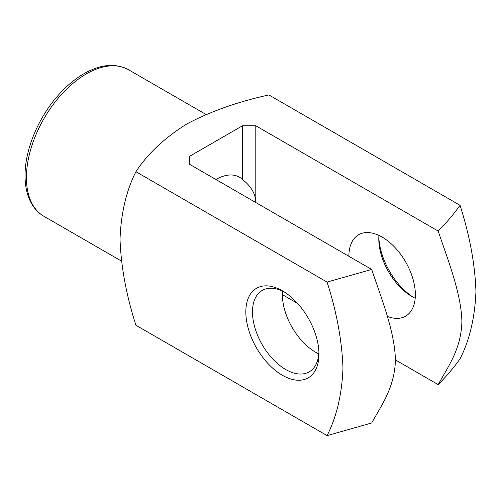 <?xml version="1.0" encoding="UTF-8"?>
<svg xmlns="http://www.w3.org/2000/svg" width="501" height="501" viewBox="0 0 501 501"><rect width="100%" height="100%" fill="white"/><g stroke="black" fill="none" stroke-linecap="round" stroke-linejoin="round"><path stroke-width="0.75" d="M215.906 179.508A47.013 27.142 -60 0 1 239.415 177.179A47.013 27.142 -60 0 1 242.503 179.508L242.503 125.77L189.315 156.475L189.315 164.153L189.315 156.475M242.503 179.508C251.233 186.353 255.667 194.031 255.798 202.536L255.798 125.77L242.503 125.77M135.921 171.711C126.29 190.731 120.985 213.263 120.021 239.315C121.029 266.695 126.327 295.339 135.921 325.249L327.084 435.613C336.716 416.594 342.014 394.055 342.978 368.01C341.97 340.636 336.672 311.991 327.084 282.076L135.921 171.711C147.438 153.989 164.297 138.132 186.491 124.154C210.501 111.41 237.969 101.672 268.887 94.939L460.05 205.304C469.681 235.451 474.979 264.102 475.95 291.269C474.942 317.477 469.644 340.004 460.05 358.848C453.762 367.703 446.472 376.282 438.175 384.605C448.426 366.043 461.289 348.771 461.897 321.229C461.077 293.135 448.32 261.077 438.175 231.061L255.798 125.77M378.831 237.155A51.716 29.86 -120 0 0 413.657 297.469M327.084 282.076L371.692 269.444C381.944 299.842 394.801 331.963 395.414 360.213C394.588 387.354 381.837 404.683 371.692 422.988L327.084 435.613M189.315 164.153L371.692 269.444M438.175 231.061C446.479 222.732 453.774 214.146 460.05 205.304M318.962 354.157A51.716 29.86 -120 0 0 282.395 290.824A51.716 29.86 -120 0 0 245.828 311.935A51.716 29.86 -120 0 0 282.395 375.268A51.716 29.86 -120 0 0 318.962 354.157M282.395 294.663L297.632 303.456M395.414 359.912L438.175 384.605M348.878 256.274A47.013 27.142 60 0 1 358.616 234.756A47.013 27.142 60 0 1 394.838 247.35A47.013 27.142 60 0 1 415.36 294.657A47.013 27.142 60 0 1 405.622 316.181A47.013 27.142 60 0 1 387.298 316.375M282.545 291.081A47.013 27.142 -120 0 0 318.805 353.894M284.092 291.851A47.013 27.142 -120 0 0 262.211 290.411A47.013 27.142 -120 0 0 262.211 344.694A47.013 27.142 -120 0 0 309.223 371.836A47.013 27.142 -120 0 0 318.918 352.165M378.944 235.426A47.013 27.142 -120 0 0 378.794 239.002A47.013 27.142 -120 0 0 412.035 296.579A47.013 27.142 -120 0 0 415.21 298.239M26.428 177.586A84.619 48.854 120 0 0 43.95 216.326C38.946 213.407 34.882 209.286 31.763 203.963C27.292 196.173 25.05 186.741 25.05 175.669C24.85 150.331 37.832 118.631 57.339 96.305C66.007 86.304 75.256 78.551 85.101 73.046C101.402 64.122 115.894 63.026 128.575 69.758A84.619 48.854 120 0 0 63.364 92.428A84.619 48.854 120 0 0 26.428 177.586M206.043 114.485L128.575 69.758M121.424 261.052L43.95 216.326"/></g></svg>
